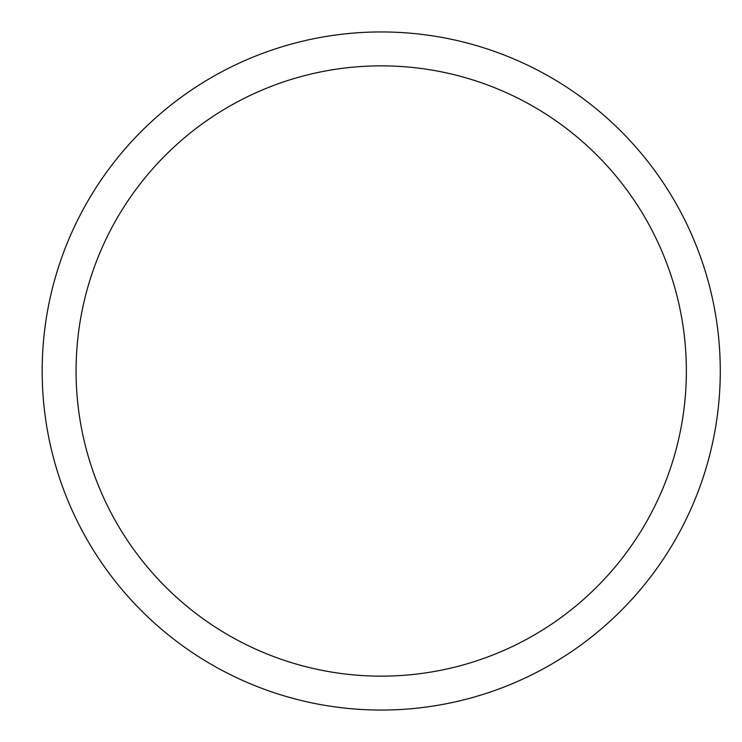 <?xml version="1.0" encoding="UTF-8"?>
<svg xmlns="http://www.w3.org/2000/svg" width="742" height="742" viewBox="0 0 742 742"><rect width="100%" height="100%" fill="white"/><g stroke="black" fill="none" stroke-linecap="round" stroke-linejoin="round"><path stroke-width="1.11" d="M76.074 371A305.147 305.147 0 0 1 533.795 106.737A305.147 305.147 0 0 1 533.795 635.263A305.147 305.147 0 0 1 76.074 371M42.173 371A339.048 339.048 0 0 1 550.749 77.372A339.048 339.048 0 0 1 550.749 664.628A339.048 339.048 0 0 1 42.173 371"/></g></svg>
